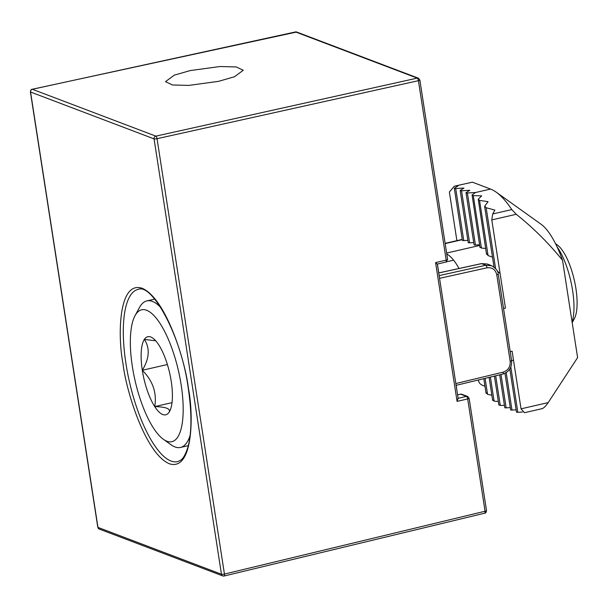 <?xml version="1.0" encoding="UTF-8"?>
<svg xmlns="http://www.w3.org/2000/svg" width="608" height="608" viewBox="0 0 608 608"><rect width="100%" height="100%" fill="white"/><g stroke="black" fill="none" stroke-linecap="round" stroke-linejoin="round"><path stroke-width="0.91" d="M456.897 240.639L449.373 191.999L454.343 186.192L472.416 182.187L490.565 189.073A109.873 36.115 77.1 0 1 496.25 192.204A109.873 36.115 77.1 0 1 511.776 209.585L516.253 214.29C533.246 227.856 548.674 243.185 562.537 260.285L577.6 357.603L548.188 402.602L521.041 408.834L512.111 351.188L510.211 351.622M503.538 308.53L505.446 308.089L491.788 219.898L516.253 214.29M459.048 268.485A56.096 18.438 -102.9 0 0 446.781 253.977M521.041 408.834L524.43 412.718L542.192 408.637M541.644 408.629C543.187 408.675 545.368 406.661 548.188 402.602M562.537 260.285A65.922 21.668 -102.9 0 0 541.014 224.2L496.25 192.204M495.566 268.447L486.164 207.738L494.882 210.094L492.7 213.963L491.788 219.898M480.16 247.152L481.414 248.056L473.29 195.609L472.074 194.925L475.661 192.493L467.385 192.972A2.31 0.471 171.2 0 1 466.017 192.759A2.31 0.471 171.2 0 1 466.207 192.523L469.817 190.274L461.54 190.752A2.31 0.471 171.2 0 1 460.172 190.54A2.31 0.471 171.2 0 1 460.362 190.304L463.98 188.054L455.704 188.541A2.31 0.471 171.2 0 1 454.328 188.32A2.31 0.471 171.2 0 1 454.518 188.092L458.136 185.843L455.916 185.972M500.065 273.342L497.336 271.198M492.472 257.116L488.08 255.596L479.537 200.404L478.245 199.242L481.68 195.867L473.29 195.609M486.658 253.627L488.08 255.596M485.632 248.467L481.414 248.056M478.466 379.954L478.618 380.927C479.058 383.07 480.586 384.628 483.208 385.601L484.964 386.186M467.886 240.35L463.76 240.586L455.704 188.541M454.328 188.32L462.384 240.373A2.31 0.471 -8.8 0 0 463.76 240.586M479.568 244.781L475.441 245.016L467.385 192.972M466.017 192.759L474.073 244.804A2.31 0.471 -8.8 0 0 475.441 245.016M473.723 242.562L469.596 242.805L461.54 190.752M460.172 190.54L468.228 242.584A2.31 0.471 -8.8 0 0 469.596 242.805M522.416 412.026L517.834 412.292L510.826 367.019M509.8 369.018L516.466 412.072A2.31 0.471 -8.8 0 0 517.834 412.292M516.116 409.838L511.989 410.073L506.198 372.628M504.967 373.312L510.621 409.86A2.31 0.471 -8.8 0 0 511.989 410.073M510.272 407.618L506.152 407.854L500.992 374.52M499.7 374.832L504.777 407.641A2.31 0.471 -8.8 0 0 506.152 407.854M472.416 182.187L454.343 186.192M486.164 207.738L484.796 206.036L484.652 206.591L494.008 267.011M479.986 247.486L472.074 194.925M486.529 254.243L478.245 199.242M479.537 200.404L488.08 201.651L484.796 206.036M486.187 392.639L487.563 394.341L485.085 378.358M504.427 405.354L500.278 405.46L495.687 375.805M499.062 404.776L500.278 405.46M498.332 401.508L494.114 401.143L490.39 377.082M492.822 399.973L494.114 401.143M491.857 395.223L487.563 394.341M31.988 89.399A2.31 0.76 77.1 0 1 32.171 89.27A2.31 0.745 77.7 0 1 32.194 89.27A2.31 0.745 77.7 0 1 32.361 89.285A2.31 2.136 110.8 0 0 32.338 89.285A2.31 2.136 110.8 0 0 30.56 92.013L154.06 138.875L221.456 574.248L97.956 527.387L30.56 92.013A2.31 0.471 171.2 0 1 30.4 91.884L97.797 527.258A2.31 0.471 -8.8 0 0 97.956 527.387A2.31 2.136 110.8 0 0 99.264 529.066L222.771 575.92A2.31 2.136 -69.2 0 1 221.456 574.248A2.31 0.471 -8.8 0 0 224.42 574.074A2.31 0.775 76.4 0 1 224.132 576.012L224.132 576.012A2.31 0.775 76.4 0 1 224.116 576.012A2.31 0.76 77.1 0 1 223.934 575.996A2.31 2.136 -69.2 0 1 222.771 575.92L224.132 576.012A2.31 0.76 77.1 0 0 224.42 574.074A2.31 0.471 -8.8 0 0 224.443 574.074L157.046 138.7A2.31 0.783 -102.5 0 0 155.861 136.139L32.361 89.285L295.526 31.943A2.31 0.745 -102.3 0 0 295.359 31.928A2.31 0.745 -102.3 0 0 295.214 32.011M218.553 81.343L234.445 76.768L243.268 70.262L236.208 66.941L219.997 66.515L190.175 70.581L174.283 75.156L165.452 81.662L172.512 84.983L188.723 85.409L218.553 81.343M555.545 243.717L557.361 245.016A40.386 13.277 77.1 0 1 575.898 288.481A40.386 13.277 77.1 0 1 574.294 318.82L572.189 322.673M572.105 322.111A46.261 15.208 -102.9 0 0 572.607 290.525A46.261 15.208 -102.9 0 0 557.019 246.749M181.176 385.024A67.655 22.238 77.1 0 1 163.408 439.31A67.655 22.238 77.1 0 1 132.354 366.502A67.655 22.238 77.1 0 1 135.037 315.666A67.655 22.238 77.1 0 1 159.57 322.726A67.655 22.238 77.1 0 1 181.176 385.024M190.175 435.229A75.172 24.708 77.1 0 1 180.492 447.442A75.172 24.708 77.1 0 1 174.952 446.926A75.172 24.708 77.1 0 1 171.061 444.79L163.408 439.31M135.037 315.666L139.544 307.405A75.172 24.708 77.1 0 1 146.878 300.899A75.172 24.708 77.1 0 1 152.426 301.416A75.172 24.708 77.1 0 1 160.907 307.671M157.024 138.7A2.31 0.471 171.2 0 1 154.06 138.875A2.31 2.136 -69.2 0 1 155.846 136.146A2.31 0.76 77.1 0 1 157.024 138.7A2.31 0.471 -8.8 0 0 157.046 138.7L418.418 80.682A2.31 0.783 -102.5 0 0 417.232 78.12L295.526 31.943A2.31 2.136 110.8 0 1 296.674 32.026L32.194 89.27A2.31 0.76 77.1 0 1 32.338 89.285M484.584 513.167A2.31 0.775 -103.6 0 0 484.758 513.182A2.31 0.775 -103.6 0 0 485.07 511.244L467.689 398.939A2.31 0.775 -103 0 0 466.488 396.386L458.136 398.324M445.694 262.071A2.31 0.775 -103 0 0 445.869 262.086A2.31 0.775 -103 0 0 446.204 260.148L418.418 80.682A2.31 0.471 -8.8 0 0 419.847 80.013L418.388 78.204L296.674 32.026M468.966 398.141A2.31 0.471 171.2 0 1 469.118 398.27A2.31 0.471 171.2 0 1 467.689 398.939L457.079 401.394L435.586 262.603L437.213 264.039M458.181 398.628L437.334 264.062L445.869 262.086L447.632 259.479L419.847 80.013M457.079 401.394L458.006 398.354M498.058 274.018A2.31 0.471 171.2 0 1 498.218 274.147C498.309 271.32 496.136 268.508 491.69 265.719L485.807 265.255A2.31 0.783 77.5 0 1 486.985 267.809C492.184 267.193 495.452 269.534 496.782 274.816L510.165 361.243C510.507 366.753 508.159 370.394 503.135 372.142L455.848 383.542M487.175 264.009L481.544 263.636L438.733 272.962M158.794 344.926A40.067 13.171 77.1 0 1 171.22 381.246A40.067 13.171 77.1 0 1 169.632 411.342A40.067 13.171 77.1 0 1 169.191 412.08A40.067 13.171 77.1 0 1 154.736 406.6A40.067 13.171 77.1 0 1 142.31 370.28A40.067 13.171 77.1 0 1 144.339 339.439A40.067 13.171 77.1 0 1 152.836 338.124A40.067 13.171 77.1 0 1 158.794 344.926M155.701 340.776L144.339 339.439C150.108 348.148 149.431 358.431 142.31 370.28C152.851 380.798 156.993 392.905 154.736 406.6C165.954 406.934 170.772 408.758 169.191 412.08L169.807 411.008M167.382 364.526L142.31 370.28M172.034 402.633L154.736 406.6M511.776 209.585L492.7 213.963M479.674 245.465L446.637 253.05M462.278 239.674L445.178 243.603M490.565 189.073L475.661 192.493M188.412 388.413C185.752 363.25 166.516 298.657 142.12 288.276C118.096 280.288 117.709 337.432 122.998 363.599C125.651 388.763 144.886 453.355 169.282 463.737C193.306 471.724 193.694 414.572 188.412 388.413M125.924 363.432A88.335 29.032 77.1 0 1 138.214 289.385C151.635 282.971 181.298 335.084 188.252 388.276C191.915 413.022 191.809 432.653 187.94 447.161C183.57 460.279 180.637 460.271 177.718 461.586A88.335 29.032 77.1 0 1 125.924 363.432M155.846 136.146A2.31 2.136 -69.2 0 1 155.861 136.139L417.232 78.12A2.31 2.136 -69.2 0 1 418.388 78.204M224.443 574.074L485.07 511.244A2.31 0.471 -8.8 0 0 486.506 510.583L469.118 398.27L467.651 396.462L461.86 394.265A2.31 2.136 110.8 0 0 460.689 394.189L466.488 396.386A2.31 2.136 -69.2 0 1 467.651 396.462M435.586 262.603L446.204 260.148A2.31 0.471 -8.8 0 0 447.632 259.479M457.604 394.881L460.689 394.189A2.31 0.707 77.4 0 0 460.537 394.174L457.596 394.828M460.4 394.258A2.31 0.707 77.4 0 1 460.537 394.174L461.86 394.265M486.985 267.809L439.561 278.335M456.669 388.839L456.646 388.33A2.31 0.471 171.2 0 1 456.608 388.436M481.232 263.705A2.31 0.745 77.7 0 1 481.376 263.621A2.31 0.745 77.7 0 1 481.544 263.636L485.807 265.255L439.143 275.614M496.782 274.816A2.31 0.471 171.2 0 0 498.218 274.147L511.594 360.574A2.31 0.471 171.2 0 1 510.165 361.243M502.649 374.064A2.31 0.775 -103.6 0 0 502.824 374.08A2.31 0.775 -103.6 0 0 503.135 372.142M513.509 360.194L511.609 360.628M462.24 239.408L445.132 243.337M486.05 393.209L483.801 378.67M492.662 400.406L489.098 377.393M494.403 376.109L498.887 405.08M32.171 89.27L32.194 89.27C31.221 89.216 30.636 90.083 30.4 91.884M446.523 261.828L453.614 260.194M146.878 300.899L154.728 299.098M97.797 527.258L99.264 529.066M486.506 510.583C486.263 512.377 485.686 513.251 484.758 513.182L224.132 576.012M456.646 388.33L456.182 385.328M438.778 272.901L437.403 264.047M487.183 264.009L481.376 263.621L438.725 272.916M511.594 360.574C512.035 367.399 509.109 371.898 502.824 374.08L456.129 385.335M487.297 264.039L491.538 265.65M180.492 447.442L188.351 445.641"/></g></svg>
